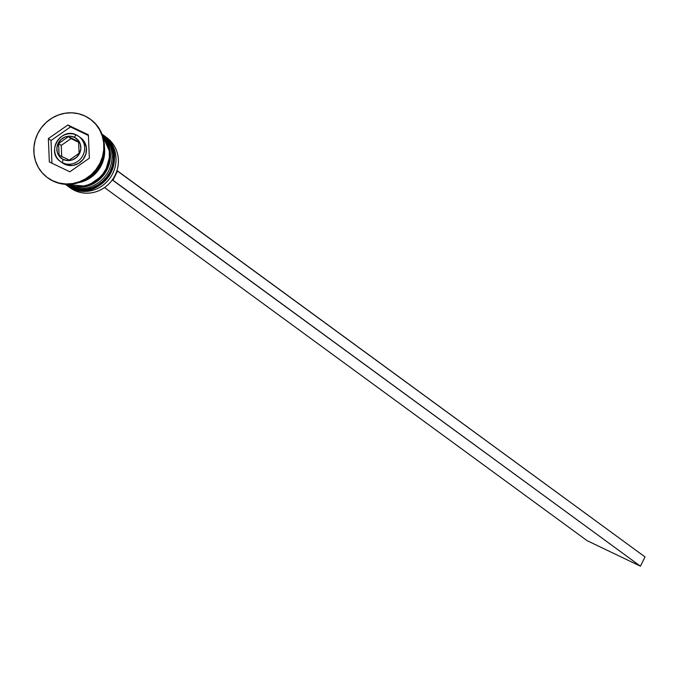 <?xml version="1.0" encoding="UTF-8"?>
<svg xmlns="http://www.w3.org/2000/svg" width="679" height="679" viewBox="0 0 679 679"><rect width="100%" height="100%" fill="white"/><g stroke="black" fill="none" stroke-linecap="round" stroke-linejoin="round"><path stroke-width="1.02" d="M104.574 136.156A31.056 29.469 126.2 0 1 109.064 175.937A31.056 29.469 126.2 0 1 70.531 187.506A3.106 0.968 115.6 0 0 70.582 187.54A3.106 0.968 -64.4 0 1 70.531 187.506A31.056 29.469 -53.8 0 0 109.726 174.91A31.056 29.469 -53.8 0 0 102.758 134.714C132.184 153.751 101.171 204.455 70.582 187.54L66.075 184.841A31.056 29.469 -53.8 0 0 70.531 187.506L70.268 187.319A31.056 29.469 -53.8 0 0 108.801 175.751A31.056 29.469 -53.8 0 0 104.311 135.97M102.758 134.714L102.096 134.23A31.056 29.469 126.2 0 1 102.495 134.518A31.056 29.469 126.2 0 1 109.455 174.715A31.056 29.469 126.2 0 1 70.268 187.319L70.531 187.506M70.268 187.319A31.056 29.469 126.2 0 1 65.812 184.654L66.075 184.841A31.056 29.469 -53.8 0 1 65.939 184.747M102.266 134.815A31.056 29.469 126.2 0 1 104.43 174.028A31.056 29.469 126.2 0 1 66.576 184.612A3.106 0.968 115.6 0 0 66.627 184.646A3.106 0.968 -64.4 0 1 66.576 184.612A31.056 29.469 -53.8 0 0 104.43 174.028A31.056 29.469 -53.8 0 0 102.266 134.815L110.541 153.709L104.558 174.121L87.158 186.352L66.016 184.34A31.056 29.469 -53.8 0 0 66.576 184.612L66.313 184.416A31.056 29.469 -53.8 0 0 102.427 176.056A31.056 29.469 -53.8 0 0 105.372 138.796M102.308 134.943A31.056 29.469 126.2 0 1 104.031 174.028A31.056 29.469 126.2 0 1 66.313 184.416L66.576 184.612M80.903 137.964L84.663 142.335L86.42 147.912L85.91 153.861L83.194 159.276L78.705 163.325L73.12 165.387L67.28 165.167L62.706 162.833A15.532 14.734 -53.8 0 0 81.972 157.053A15.532 14.734 -53.8 0 0 79.723 137.166A15.532 14.734 -53.8 0 0 76.591 135.104A3.106 0.968 115.6 0 0 76.54 135.079A3.106 0.968 115.6 0 0 74.41 137.302A12.426 11.789 126.2 0 1 79.511 153.488A12.426 11.789 126.2 0 1 63.3 159.489A3.106 0.968 115.6 0 0 62.706 162.833L64.547 164.191A15.532 14.734 -53.8 0 0 84.145 157.884A15.532 14.734 -53.8 0 0 80.665 137.786L78.815 136.437A15.532 14.734 126.2 0 1 82.303 156.535A15.532 14.734 126.2 0 1 62.706 162.833A15.532 14.734 126.2 0 1 60.473 161.509A15.532 14.734 126.2 0 1 56.994 141.41A15.532 14.734 126.2 0 1 76.591 135.104A15.532 14.734 126.2 0 1 78.815 136.437L76.54 135.079A3.106 0.968 -64.4 0 1 76.591 135.104M105.5 136.768A31.056 29.469 126.2 0 1 114.072 177.134A31.056 29.469 126.2 0 1 74.486 190.4A31.056 29.469 -53.8 0 0 113.682 177.805A31.056 29.469 -53.8 0 0 106.713 137.608L104.337 135.868A31.056 29.469 126.2 0 1 111.305 176.065A31.056 29.469 126.2 0 1 72.11 188.669A31.056 29.469 -53.8 0 0 111.568 175.623A31.056 29.469 -53.8 0 0 103.539 135.308M72.186 188.244L74.486 190.4L72.11 188.669A31.056 29.469 126.2 0 1 67.654 186.004A31.056 29.469 126.2 0 1 66.882 185.409A31.056 29.469 -53.8 0 0 72.11 188.669L72.186 188.244M102.173 134.298L106.382 138.261L109.701 143.031L112.01 148.404L113.223 154.192L113.283 160.168L112.188 166.092L109.99 171.745L106.773 176.913L102.648 181.386L97.793 185.002L92.378 187.625L86.615 189.144L80.725 189.5L74.936 188.686L69.479 186.733L65.337 184.306A31.056 29.469 -53.8 0 0 69.479 186.733L68.155 185.774A31.056 29.469 -53.8 0 0 106.739 174.13A31.056 29.469 -53.8 0 0 102.071 134.315A31.056 29.469 126.2 0 1 106.739 174.13A31.056 29.469 126.2 0 1 68.155 185.774L69.479 186.733A31.056 29.469 -53.8 0 0 108.555 174.316A31.056 29.469 -53.8 0 0 102.02 134.179M90.519 119.343A36.233 34.383 126.2 0 1 98.998 166.287A36.233 34.383 126.2 0 1 53.183 181.132A36.233 34.383 -53.8 0 0 98.905 166.431A36.233 34.383 -53.8 0 0 90.782 119.538A36.233 34.383 -53.8 0 0 90.519 119.343M77.907 182.77L83.67 181.251L89.085 178.636L93.948 175.021L98.073 170.539L101.29 165.379L103.488 159.726L104.574 153.793L104.422 147.054A31.056 29.469 126.2 0 1 78.348 182.702M102.427 135.367L105.746 140.137L108.054 145.51L109.26 151.298L109.327 157.265L108.233 163.198L106.034 168.85L102.818 174.019L98.693 178.492L93.838 182.108L88.414 184.73L82.651 186.241L76.769 186.606L70.981 185.791L66.686 184.365A31.056 29.469 -53.8 0 0 103.191 173.518A31.056 29.469 -53.8 0 0 102.487 135.435M52.656 180.741L59.031 183.024L65.778 183.967L72.645 183.551L79.367 181.777L85.69 178.721L91.359 174.503L96.172 169.283L99.923 163.257L102.487 156.654L103.76 149.745L103.692 142.777L102.283 136.029L99.584 129.748L95.714 124.189L90.808 119.563L85.053 116.041A36.233 34.383 126.2 0 1 90.256 119.148A36.233 34.383 126.2 0 1 98.379 166.041A36.233 34.383 126.2 0 1 52.656 180.741A36.233 34.383 126.2 0 1 47.454 177.635A36.233 34.383 126.2 0 1 39.331 130.741A36.233 34.383 126.2 0 1 85.053 116.041L78.679 113.766L71.932 112.816L65.065 113.24L58.343 115.006L52.02 118.061L46.35 122.279L41.538 127.508L37.786 133.534L35.223 140.129L33.95 147.046L34.018 154.006L35.427 160.762L38.126 167.034L41.996 172.593L46.902 177.227L52.656 180.741M104.193 151.094A30.538 28.976 126.2 0 1 82.125 181.259L88.847 178.204L93.626 174.647L97.683 170.242L100.848 165.167L103.004 159.607L104.193 151.094M89.356 158.199L69.852 171.779L49.346 161.975L48.353 138.584L67.866 125.004L88.363 134.807L89.356 158.199L69.852 171.779L49.346 161.975L48.353 138.584L50.993 140.519L51.952 163.223L50.993 140.519L48.353 138.584L67.866 125.004L70.497 126.931L50.993 140.519L70.497 126.931L67.866 125.004L88.363 134.807L89.356 158.199M47.725 177.83A36.233 34.383 -53.8 0 0 47.988 178.025A36.233 34.383 -53.8 0 0 53.183 181.132A36.233 34.383 126.2 0 1 47.725 177.83M68.155 185.774A31.056 29.469 126.2 0 1 65.49 184.315A31.056 29.469 -53.8 0 0 68.155 185.774M67.654 186.004L70.03 187.743A31.056 29.469 -53.8 0 0 74.486 190.4A31.056 29.469 126.2 0 1 68.868 186.844M88.389 135.494L70.497 126.931L88.389 135.494M76.489 135.062A15.532 14.734 -53.8 0 0 57.291 140.943A15.532 14.734 -53.8 0 0 59.565 160.779A15.532 14.734 -53.8 0 0 62.706 162.833A3.106 0.968 -64.4 0 1 63.3 159.489A12.426 11.789 126.2 0 1 58.199 143.294A12.426 11.789 126.2 0 1 74.41 137.302L69.912 136.199L65.252 136.946L61.135 139.441L58.199 143.294L56.892 147.929L57.392 152.631L59.65 156.688L63.3 159.489L67.798 160.592L72.458 159.837L76.574 157.341L79.511 153.488L80.826 148.854L80.317 144.152L78.06 140.095L74.41 137.302A3.106 0.968 -64.4 0 1 76.54 135.079C61.356 126.481 45.62 152.011 60.473 161.509L62.324 162.858A15.532 14.734 -53.8 0 0 64.547 164.191L62.086 162.68M79.103 153.293L69.351 160.091L59.098 155.185L58.606 143.49L68.358 136.7L78.611 141.605L79.103 153.293L69.351 160.091L59.098 155.185L58.606 143.49L61.246 145.416L61.713 156.433L61.246 145.416L58.606 143.49L68.358 136.7L70.998 138.626L61.246 145.416L70.998 138.626L68.358 136.7L78.611 141.605L79.103 153.293M78.637 142.284L70.998 138.626L78.637 142.284M116.924 170.667L117.586 170.981L112.952 180.224L112.281 179.901L640.424 566.184L587.157 540.705L104.515 187.548L587.157 540.705L640.424 566.184L112.952 180.224L117.586 170.981L645.05 556.941L640.424 566.184L645.05 556.941L116.924 170.667M90.256 119.148L90.782 119.538M47.454 177.635L47.988 178.025"/></g></svg>

